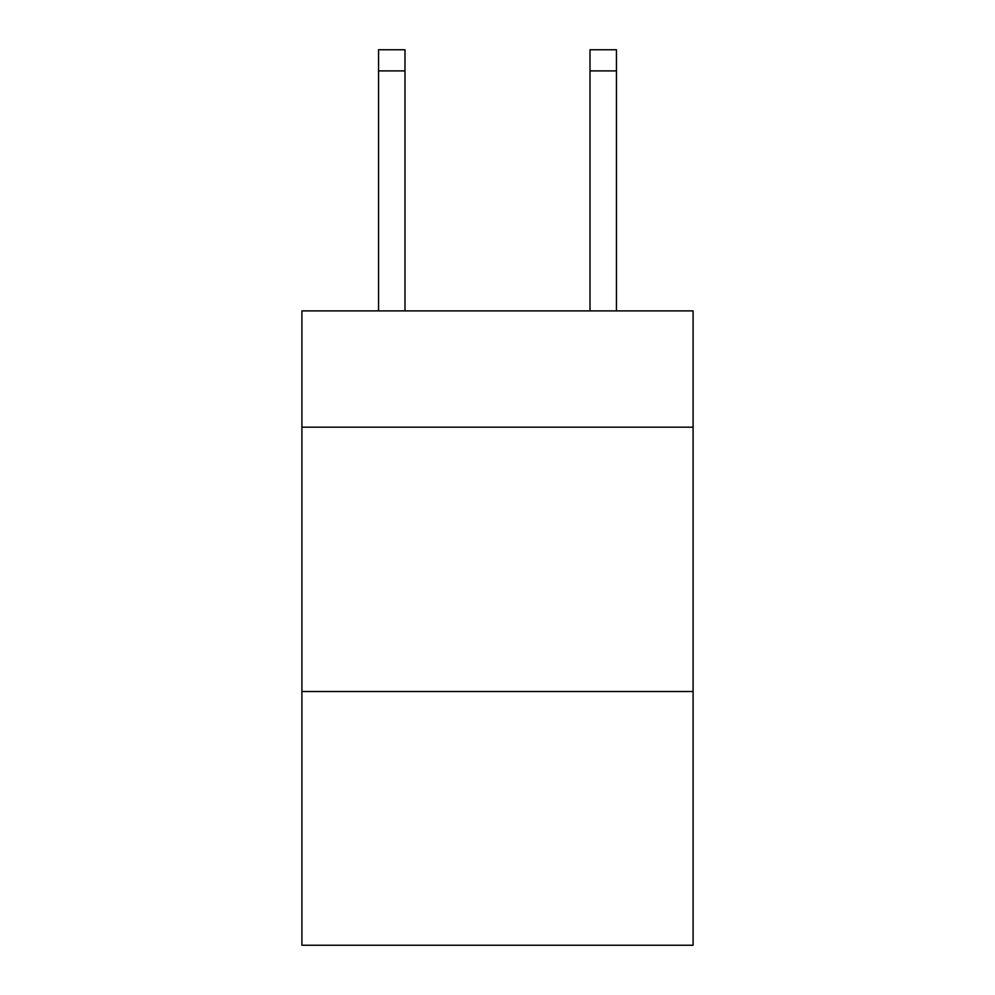 <?xml version="1.0" encoding="UTF-8"?>
<svg xmlns="http://www.w3.org/2000/svg" width="995" height="995" viewBox="0 0 995 995"><rect width="100%" height="100%" fill="white"/><g stroke="black" fill="none" stroke-linecap="round" stroke-linejoin="round"><path stroke-width="1.49" d="M693.092 427.191L693.092 310.888L301.908 310.888L301.908 427.191L693.092 427.191L693.092 945.25L301.908 945.25L301.908 427.191M693.092 691.513L301.908 691.513M404.99 310.888L404.99 70.894L378.56 70.894L378.56 49.75L404.99 49.75L404.99 70.894M378.56 310.888L378.56 70.894M616.44 310.888L616.44 49.75L590.01 49.75L590.01 310.888M404.99 49.75L378.56 49.75M590.01 70.894L616.44 70.894"/></g></svg>
